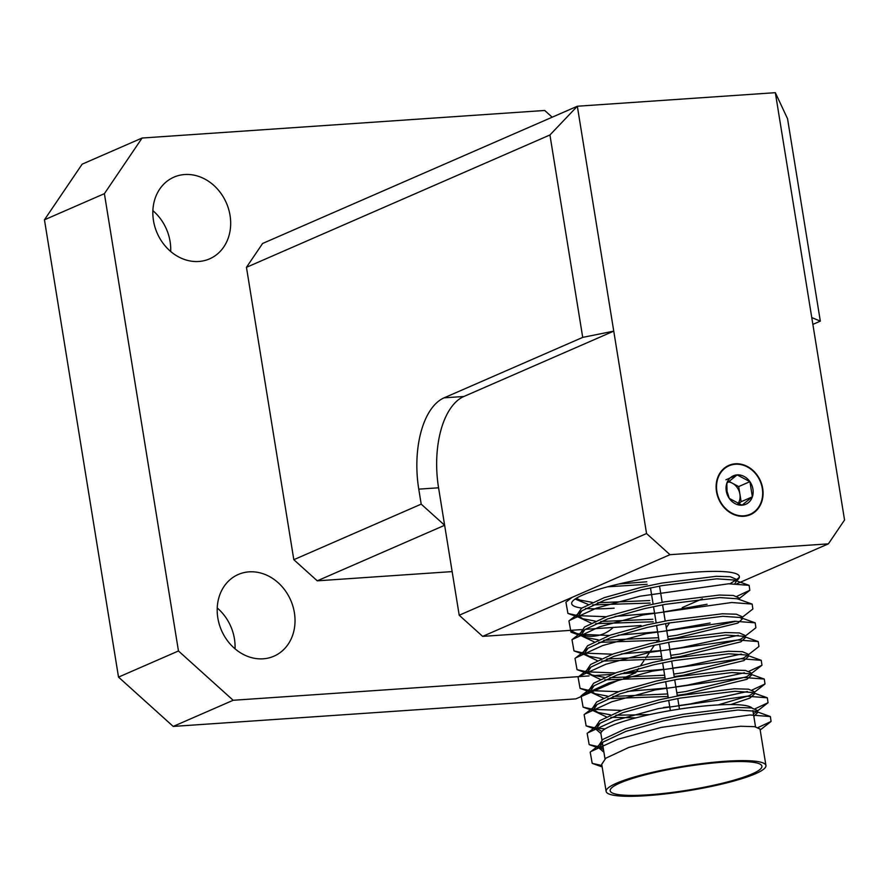<?xml version="1.0" encoding="UTF-8"?>
<svg xmlns="http://www.w3.org/2000/svg" width="889" height="889" viewBox="0 0 889 889"><rect width="100%" height="100%" fill="white"/><g stroke="black" fill="none" stroke-linecap="round" stroke-linejoin="round"><path stroke-width="1.33" d="M691.031 765.729A76.865 11.824 170.8 0 0 610.165 790.754A76.865 11.824 170.8 0 0 681.03 791.21A76.865 11.824 170.8 0 0 761.906 766.185A76.865 11.824 170.8 0 0 691.031 765.729M751.994 707.988A76.865 11.824 170.8 0 0 681.796 708.755A76.865 11.824 170.8 0 0 600.931 733.781L601.953 740.081M599.108 748.06L598.697 745.538L602.753 739.459L625.5 728.836L662.372 718.523L683.063 714.267L737.537 707.5L751.561 707.922L756.984 710.278L757.395 712.8L755.439 711.211L737.948 710.022L683.474 716.79L662.772 721.046L625.912 731.358L603.164 741.982L599.108 748.06L603.92 752.25M756.439 711.667L753.428 713.856M753.839 716.378L757.395 712.8M606.131 791.41L601.731 764.273L605.798 758.206L628.545 747.571L665.405 737.259L686.108 733.003L740.57 726.246L754.594 726.669L760.017 729.024L765.94 765.529A80.943 12.457 -9.2 0 1 680.774 791.888A80.943 12.457 -9.2 0 1 606.131 791.41A80.943 12.457 -9.2 0 1 691.298 765.051A80.943 12.457 -9.2 0 1 765.94 765.529M577.861 616.866L577.45 614.343L581.506 608.265L604.253 597.641L641.125 587.329L661.816 583.073L716.29 576.305L730.314 576.728L735.736 579.083L736.148 581.606L734.192 580.017L716.701 578.828L662.227 585.595L641.525 589.851L604.664 600.164L581.917 610.787L577.861 616.866L591.096 623.089M735.192 580.473L729.991 583.751M734.814 583.74L736.148 581.606M741.971 617.533L752.861 609.009L752.161 604.087L737.225 598.764L719.734 597.575L665.261 604.342L644.558 608.598L607.698 618.911L584.951 629.534L580.895 635.602L580.484 633.079L584.54 627.012L607.287 616.388L644.158 606.076L664.85 601.809L719.323 595.052L733.347 595.474L738.77 597.83L739.026 599.408M668.128 639.102L677.196 637.802L737.826 623.111L742.215 619.088L740.259 617.499L722.768 616.31L668.295 623.078L647.603 627.334L610.732 637.646L587.985 648.27L583.929 654.348L583.517 651.826L587.585 645.747L610.332 635.124L647.192 624.811L667.895 620.555L722.357 613.788L736.381 614.21L741.804 616.566L742.059 618.155M736.07 621.233L676.796 635.268L667.717 636.58M658.56 637.724L603.775 640.247M598.697 642.38L658.971 640.247M586.962 673.095L586.551 670.562L590.618 664.494L613.366 653.871L650.226 643.558L670.928 639.291L725.391 632.535L739.415 632.957L744.849 635.313L745.249 637.835L743.293 636.246L725.802 635.057L671.339 641.825L650.637 646.081L613.777 656.393L591.029 667.017L586.962 673.084L600.197 679.318M744.293 636.702L740.448 639.324L679.829 654.015L670.762 655.326M661.594 656.46L606.809 658.982M601.731 661.116L662.005 658.982M671.162 657.849L680.241 656.538L740.859 641.847L745.249 637.835M589.996 691.831L589.585 689.308L593.652 683.23L616.399 672.606L653.259 662.294L673.962 658.038L728.435 651.27L742.448 651.693L747.882 654.048L748.294 656.582L746.327 654.993L728.836 653.793L674.373 660.56L653.671 664.816L616.81 675.129L594.063 685.763L589.996 691.831L603.231 698.054M747.338 655.437L743.482 658.071L682.863 672.762L673.795 674.062M664.639 675.207L609.854 677.729M604.776 679.863L665.039 677.729M674.206 676.585L683.274 675.284L743.893 660.594L748.294 656.582M593.03 710.578L592.63 708.044L596.686 701.977L619.433 691.353L656.293 681.041L676.996 676.785L731.469 670.017L745.482 670.439L750.916 672.795L751.327 675.318L749.36 673.729L731.88 672.54L677.407 679.307L656.704 683.563L619.844 693.876L597.097 704.499L593.03 710.578L606.265 716.801M750.372 674.184L746.516 676.807L685.897 691.498L676.829 692.809M667.672 693.942L612.888 696.465M607.809 698.61L668.084 696.465M677.24 695.331L686.308 694.02L746.927 679.329L751.327 675.318M596.075 729.313L595.663 726.791L599.719 720.712L622.467 710.089L659.327 699.776L680.029 695.52L734.503 688.753L748.516 689.186L753.95 691.542L754.361 694.065L752.405 692.475L734.914 691.286L680.441 698.043L659.738 702.299L622.878 712.622L600.131 723.246L596.075 729.313L600.908 733.525M753.405 692.931L749.56 695.554L718.134 704.921M730.825 704.544L749.96 698.076L754.361 694.065M646.736 581.795L619 583.962M607.687 586.796L647.148 584.317M649.781 600.542L597.708 602.764M592.218 602.375L579.817 600.019L576.316 598.275M575.127 599.042L588.051 604.353M592.63 604.898L650.181 603.064M652.815 619.277L600.742 621.5M595.252 621.111L582.862 618.755L577.928 615.555M595.663 623.634L653.226 621.811M598.286 639.858L585.895 637.502L580.962 634.302M580.895 635.602L594.13 641.836M601.331 658.593L588.929 656.238L583.995 653.048M583.929 654.348L597.164 660.571M604.364 677.34L591.963 674.984L587.029 671.784M607.398 696.076L594.997 693.72L590.063 690.531M649.481 714.634L615.921 715.212M610.432 714.823L598.03 712.467L593.096 709.266M610.843 717.345L635.946 717.856M601.842 731.469L596.13 728.013M603.52 749.727L599.175 746.749M572.027 597.397L565.915 602.175L567.927 613.432L577.65 615.588M577.972 615.633L606.331 616.722M615.132 616.433L654.571 613.088M663.727 611.899L707.088 604.253M736.948 596.286L749.827 590.274L749.127 585.351L728.702 583.773L640.069 596.197L596.608 608.065L569.771 620.3L568.949 620.922L570.96 632.179L580.684 634.335M581.006 634.379L609.365 635.468M618.166 635.179L657.604 631.823M666.761 630.634L710.122 623M752.161 604.087L731.736 602.509L643.114 614.944L599.642 626.812L571.983 639.658L573.994 650.915L583.717 653.071M584.04 653.115L612.41 654.204M621.2 653.926L660.649 650.57M669.795 649.381L681.285 647.67L738.326 635.302M745.004 636.28L755.906 627.756L755.194 622.833L734.781 621.255L646.147 633.679L602.675 645.547L575.839 657.793L575.016 658.405L577.039 669.661L586.762 671.817M587.073 671.862L615.444 672.951M624.234 672.662L663.683 669.306M672.829 668.117L684.319 666.417L741.359 654.048M748.038 655.015L758.939 646.492L758.228 641.58L737.814 639.991L649.181 652.426L605.72 664.294L578.872 676.529L578.061 677.14L580.072 688.397L589.796 690.564M590.118 690.597L618.477 691.686M627.267 691.409L666.717 688.053M675.862 686.864L687.353 685.152L744.393 672.784M749.094 671.251L761.973 665.239L761.262 660.316L740.848 658.738L652.215 671.162L608.754 683.03L581.906 695.276L581.095 695.887L583.106 707.144L592.83 709.3M593.152 709.344L621.511 710.433M663.527 707.522L669.75 706.799M678.896 705.599L690.386 703.899L747.427 691.531M752.127 689.997L765.007 683.985L764.296 679.063L743.882 677.485L655.249 689.908L611.788 701.777L584.951 714.011L584.129 714.634L586.14 725.88L595.863 728.047M596.186 728.091L605.098 728.902M755.161 708.744L768.04 702.721L767.34 697.798L746.916 696.22L658.282 708.644L614.821 720.523L587.985 732.758L587.162 733.369L589.174 744.626L598.897 746.782M599.219 746.827L603.12 747.271M758.195 727.48L771.074 721.468L770.374 716.545L749.949 714.967L661.327 727.391L617.855 739.259L591.018 751.494L590.196 752.116L592.207 763.362L601.931 765.529M737.959 503.752A13.446 11.39 66.4 0 0 739.904 494.151A13.446 11.39 66.4 0 0 732.292 483.183A13.446 11.39 66.4 0 0 728.235 481.871M726.257 490.95A15.535 13.157 66.4 0 0 729.269 498.396A15.535 13.157 66.4 0 0 742.048 505.185A15.535 13.157 66.4 0 0 752.372 496.818A15.535 13.157 66.4 0 0 749.916 481.671A15.535 13.157 66.4 0 0 737.148 474.893A15.535 13.157 66.4 0 0 726.824 483.249A15.535 13.157 66.4 0 0 726.257 490.95M727.035 491.273L729.269 498.396L742.048 505.185L752.372 496.818L749.916 481.671L737.148 474.893L726.824 483.249L727.035 491.273M716.89 491.595A26.437 22.392 66.4 0 0 743.771 515.82A26.437 22.392 66.4 0 0 762.306 488.483A26.437 22.392 66.4 0 0 735.425 464.247A26.437 22.392 66.4 0 0 716.89 491.595M738.415 503.93L741.137 501.718L738.681 486.572L728.824 481.338M741.137 501.718L752.372 496.818M738.681 486.572L749.916 481.671M725.902 479.793L737.148 474.893M736.059 581.073A84.933 13.068 170.8 0 0 739.359 576.528A84.933 13.068 170.8 0 0 696.92 572.049A84.933 13.068 170.8 0 0 612.421 585.562A84.933 13.068 170.8 0 0 571.683 603.687A84.933 13.068 170.8 0 0 581.784 608.065M585.529 608.465A84.933 13.068 170.8 0 0 614.121 608.165M217.227 607.976A44.583 37.749 -113.6 0 1 234.44 638.858A44.583 37.749 -113.6 0 1 235.04 648.826M217.827 617.955A44.583 37.749 -113.6 0 1 238.285 574.472A44.583 37.749 -113.6 0 1 294.392 612.71A44.583 37.749 -113.6 0 1 273.934 656.193A44.583 37.749 -113.6 0 1 217.827 617.955M152.875 210.649A44.583 37.749 -113.6 0 1 170.088 241.53A44.583 37.749 -113.6 0 1 170.688 251.498M153.475 220.628A44.583 37.749 -113.6 0 1 173.933 177.144A44.583 37.749 -113.6 0 1 230.04 215.382A44.583 37.749 -113.6 0 1 209.571 258.866A44.583 37.749 -113.6 0 1 153.475 220.628M762.695 488.45A26.903 22.781 66.4 0 0 728.847 465.38A26.903 22.781 66.4 0 0 716.501 491.617A26.903 22.781 66.4 0 0 750.349 514.698A26.903 22.781 66.4 0 0 762.695 488.45M641.058 625.534L585.195 629.356M581.728 629.59L482.649 636.38L459.213 615.244L646.547 533.544L613.754 331.13L463.891 396.483A76.865 39.127 -93.9 0 0 438.566 487.794L459.213 615.244M682.252 607.576L702.321 598.819M736.803 583.784L828.392 543.846L669.984 554.68L482.649 636.38M811.768 317.584L775.341 92.678L787.543 118.715L820.325 321.129L811.768 317.584L844.55 519.998L828.392 543.846M549.935 134.972L577.328 106.236L613.754 331.13L582.717 337.387L549.935 134.972L246.453 267.322L262.611 243.475L577.328 106.236L775.341 92.678M646.547 533.544L669.984 554.68M233.162 700.276L173.222 726.424L118.515 677.107L44.45 219.805L82.155 164.165L142.096 138.028L104.391 193.669L178.467 650.97L233.162 700.276L589.096 675.929M593.919 675.596L611.532 674.384M620.866 673.751L635.779 672.729L638.646 668.495M590.229 692.598L575.828 698.876L173.222 726.424M591.541 692.02L617.977 680.496M623.767 677.963L635.779 672.729M142.096 138.028L544.713 110.469L552.18 117.204M104.391 193.669L44.45 219.805M118.515 677.107L178.467 650.97M582.717 337.387L444.089 397.839L463.891 396.483M246.453 267.322L293.815 559.692L421.197 504.141L444.644 525.277L317.251 580.828L452.145 571.594M438.566 487.794L418.763 489.15L421.197 504.141M418.763 489.15A76.865 39.127 86.1 0 1 444.089 397.839M640.813 665.294L643.925 660.716M645.747 658.016L654.404 645.247M656.482 642.18L657.693 640.391M666.283 627.712L669.584 622.845M317.251 580.828L293.815 559.692M613.254 627.434A44.583 37.749 -113.6 0 1 603.942 633.613A44.583 37.749 -113.6 0 1 581.584 635.079M580.773 634.846A44.583 37.749 -113.6 0 1 570.694 630.345M812.868 324.385L820.325 321.129M602.364 742.604L604.987 758.828M650.492 587.907L653.126 604.131M653.526 606.654L656.16 622.867M656.571 625.389L659.194 641.614M659.605 644.136L662.227 660.349M662.638 662.883L665.261 679.096M665.672 681.619L668.295 697.843M668.706 700.365L670.362 710.578M659.549 586.107L662.172 602.32M662.583 604.842L665.205 621.067M665.617 623.589L668.239 639.802M668.65 642.325L671.284 658.549M671.684 661.072L674.318 677.285M674.729 679.807L677.351 696.031M677.762 698.554L679.463 709.1M739.326 577.372L735.892 580.05M567.927 613.432L577.883 616.977M749.827 590.274L738.926 598.797M570.96 632.179L580.917 635.724M573.994 650.915L583.951 654.46M577.039 669.661L586.984 673.206M580.072 688.397L590.018 691.942M761.973 665.239L751.072 673.762M583.106 707.144L593.052 710.689M765.007 683.985L754.105 692.509M586.14 725.88L596.086 729.436M768.04 702.721L757.139 711.244M589.174 744.626L599.13 748.171M771.074 721.468L760.184 729.991M592.207 763.362L602.164 766.918M749.127 585.351L734.192 580.017M568.949 620.922L581.428 611.165M571.983 639.658L584.462 629.901M755.194 622.833L740.259 617.499M575.016 658.405L587.496 648.648M758.228 641.58L743.293 636.246M578.061 677.14L590.529 667.395M761.262 660.316L746.327 654.993M581.095 695.887L593.574 686.13M764.296 679.063L749.36 673.729M584.129 714.634L596.608 704.877M767.34 697.798L752.405 692.475M587.162 733.369L599.642 723.613M770.374 716.545L755.439 711.211M590.196 752.116L602.675 742.359M752.894 710.589L755.528 726.813"/></g></svg>
